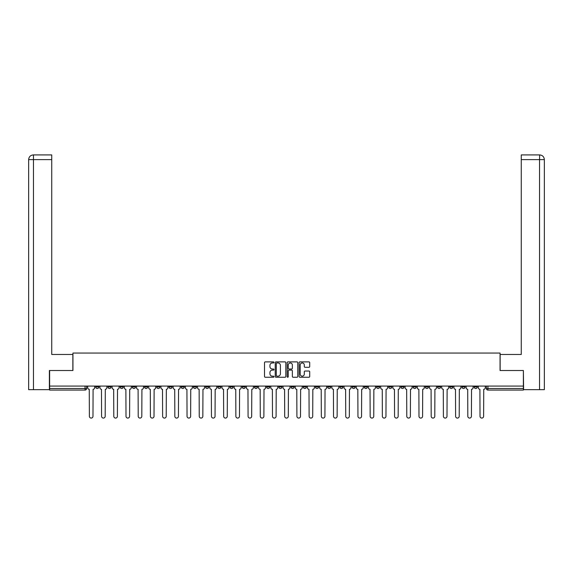 <?xml version="1.0" encoding="UTF-8"?>
<svg xmlns="http://www.w3.org/2000/svg" width="573" height="573" viewBox="0 0 573 573"><rect width="100%" height="100%" fill="white"/><g stroke="black" fill="none" stroke-linecap="round" stroke-linejoin="round"><path stroke-width="0.86" d="M273.98 362.423A0.537 0.537 0 0 0 273.443 361.885L265.278 361.885A0.766 0.766 0 0 0 264.511 362.652L264.511 376.482A0.766 0.766 0 0 0 265.278 377.249L273.443 377.249A0.537 0.537 0 0 0 273.98 376.712A0.537 0.537 0 0 0 273.443 376.175L272.383 376.175A2.457 2.457 0 0 1 269.926 373.718L269.926 372.565A2.457 2.457 0 0 1 272.383 370.108L273.443 370.108A0.537 0.537 0 0 0 273.98 369.571A0.537 0.537 0 0 0 273.443 369.033L272.383 369.033A2.457 2.457 0 0 1 269.926 366.57L269.926 365.416A2.457 2.457 0 0 1 272.383 362.96L273.443 362.96A0.537 0.537 0 0 0 273.98 362.423M425.324 386.08L425.324 386.94L428.454 386.94A1.569 1.569 0 0 1 426.892 388.508A1.569 1.569 0 0 1 425.324 386.94L425.324 386.08M413.119 386.08L413.119 386.94L416.249 386.94A1.569 1.569 0 0 1 414.68 388.508A1.569 1.569 0 0 1 413.119 386.94L413.119 386.08M339.868 386.08L339.868 386.94L342.998 386.94A1.569 1.569 0 0 1 341.436 388.508A1.569 1.569 0 0 1 339.868 386.94L339.868 386.08M327.663 386.08L327.663 386.94L330.793 386.94A1.569 1.569 0 0 1 329.224 388.508A1.569 1.569 0 0 1 327.663 386.94L327.663 386.08M315.451 386.08L315.451 386.94L318.588 386.94A1.569 1.569 0 0 1 317.019 388.508A1.569 1.569 0 0 1 315.451 386.94L315.451 386.08M291.041 386.08L291.041 386.94L294.171 386.94A1.569 1.569 0 0 1 292.602 388.508A1.569 1.569 0 0 1 291.041 386.94L291.041 386.08M266.624 386.94L266.624 386.08L266.624 386.94A1.569 1.569 0 0 0 268.185 388.508A1.569 1.569 0 0 1 266.624 386.94L269.754 386.94A1.569 1.569 0 0 1 268.185 388.508A1.569 1.569 0 0 0 269.754 386.94L269.754 386.08L269.754 386.94M254.412 386.94L254.412 386.08L254.412 386.94A1.569 1.569 0 0 0 255.981 388.508A1.569 1.569 0 0 1 254.412 386.94L257.549 386.94A1.569 1.569 0 0 1 255.981 388.508M242.207 386.94L242.207 386.08L242.207 386.94A1.569 1.569 0 0 0 243.776 388.508A1.569 1.569 0 0 1 242.207 386.94L245.337 386.94A1.569 1.569 0 0 1 243.776 388.508A1.569 1.569 0 0 0 245.337 386.94L245.337 386.08L245.337 386.94M230.002 386.08L230.002 386.94L233.132 386.94A1.569 1.569 0 0 1 231.564 388.508A1.569 1.569 0 0 1 230.002 386.94L230.002 386.08M217.79 386.08L217.79 386.94L220.92 386.94A1.569 1.569 0 0 1 219.359 388.508A1.569 1.569 0 0 1 217.79 386.94L217.79 386.08M205.585 386.08L205.585 386.94L208.715 386.94A1.569 1.569 0 0 1 207.147 388.508A1.569 1.569 0 0 1 205.585 386.94L205.585 386.08M193.373 386.94L193.373 386.08L193.373 386.94A1.569 1.569 0 0 0 194.942 388.508A1.569 1.569 0 0 1 193.373 386.94L196.51 386.94A1.569 1.569 0 0 1 194.942 388.508M168.963 386.94L168.963 386.08L168.963 386.94A1.569 1.569 0 0 0 170.525 388.508A1.569 1.569 0 0 1 168.963 386.94L172.093 386.94A1.569 1.569 0 0 1 170.525 388.508A1.569 1.569 0 0 0 172.093 386.94L172.093 386.08L172.093 386.94M156.751 386.94L156.751 386.08L156.751 386.94A1.569 1.569 0 0 0 158.32 388.508A1.569 1.569 0 0 1 156.751 386.94L159.881 386.94A1.569 1.569 0 0 1 158.32 388.508A1.569 1.569 0 0 0 159.881 386.94L159.881 386.08L159.881 386.94M144.546 386.94L144.546 386.08L144.546 386.94A1.569 1.569 0 0 0 146.108 388.508A1.569 1.569 0 0 1 144.546 386.94L147.676 386.94A1.569 1.569 0 0 1 146.108 388.508A1.569 1.569 0 0 0 147.676 386.94L147.676 386.08L147.676 386.94M132.334 386.94L132.334 386.08L132.334 386.94A1.569 1.569 0 0 0 133.903 388.508A1.569 1.569 0 0 1 132.334 386.94L135.472 386.94A1.569 1.569 0 0 1 133.903 388.508M120.129 386.94L120.129 386.08L120.129 386.94A1.569 1.569 0 0 0 121.698 388.508A1.569 1.569 0 0 1 120.129 386.94L123.259 386.94A1.569 1.569 0 0 1 121.698 388.508A1.569 1.569 0 0 0 123.259 386.94L123.259 386.08L123.259 386.94M107.925 386.94L107.925 386.08L107.925 386.94A1.569 1.569 0 0 0 109.486 388.508A1.569 1.569 0 0 1 107.925 386.94L111.055 386.94A1.569 1.569 0 0 1 109.486 388.508A1.569 1.569 0 0 0 111.055 386.94L111.055 386.08L111.055 386.94M308.947 367.3A0.766 0.766 0 0 0 309.714 366.534L309.714 362.652A0.766 0.766 0 0 0 308.947 361.885L299.887 361.885A0.766 0.766 0 0 0 299.113 362.652L299.113 376.482A0.766 0.766 0 0 0 299.887 377.249L308.947 377.249A0.766 0.766 0 0 0 309.714 376.482L309.714 371.798A0.766 0.766 0 0 0 308.947 371.025L305.072 371.025A0.766 0.766 0 0 0 304.299 371.798L304.299 374.119A2.056 2.056 0 0 1 302.243 376.175A2.056 2.056 0 0 1 300.195 374.119L300.195 365.015A2.056 2.056 0 0 1 302.243 362.96A2.056 2.056 0 0 1 304.299 365.015L304.299 366.534A0.766 0.766 0 0 0 305.072 367.3L308.947 367.3M33.463 389.676L28.65 389.676L28.65 159.609C28.929 156.758 30.498 155.19 33.341 154.918L51.735 154.918L51.735 159.609L33.463 159.609L33.463 389.676L49.385 389.676L49.385 370.509L72.943 370.509L72.943 353.054L500.057 353.054L500.057 370.509L523.378 370.509L523.378 386.08L49.622 386.08L49.622 388.508L86.638 388.508L86.638 386.08M49.622 370.509L49.622 386.08M285.827 362.652A0.766 0.766 0 0 0 285.06 361.885L275.993 361.885A0.766 0.766 0 0 0 275.226 362.652L275.226 376.482A0.766 0.766 0 0 0 275.993 377.249L285.06 377.249A0.766 0.766 0 0 0 285.827 376.482L285.827 362.652M287.94 361.885L297.007 361.885A0.766 0.766 0 0 1 297.774 362.652L297.774 376.482A0.766 0.766 0 0 1 297.007 377.249L293.125 377.249A0.766 0.766 0 0 1 292.359 376.482L292.359 370.874A0.766 0.766 0 0 0 291.585 370.108L289.014 370.108A0.766 0.766 0 0 0 288.248 370.874L288.248 376.712A0.537 0.537 0 0 1 287.71 377.249A0.537 0.537 0 0 1 287.173 376.712L287.173 362.652A0.766 0.766 0 0 1 287.94 361.885M486.362 386.08L486.362 388.508L523.378 388.508L523.378 390.07L487.931 390.07A1.569 1.569 0 0 1 486.362 388.508A1.569 1.569 0 0 0 487.931 390.07L487.931 386.08M523.378 386.08L523.378 388.508M86.638 388.508A1.569 1.569 0 0 1 85.069 390.07L49.622 390.07L49.622 388.508M477.288 386.08L477.288 386.94A1.569 1.569 0 0 1 475.719 388.508A1.569 1.569 0 0 1 474.158 386.94L477.288 386.94M474.158 386.08L474.158 386.94M465.075 386.08L465.075 386.94A1.569 1.569 0 0 1 463.514 388.508A1.569 1.569 0 0 1 461.945 386.94A1.569 1.569 0 0 0 463.514 388.508M461.945 386.08L461.945 386.94L465.075 386.94M452.871 386.08L452.871 386.94A1.569 1.569 0 0 1 451.302 388.508A1.569 1.569 0 0 1 449.741 386.94L452.871 386.94M449.741 386.08L449.741 386.94M440.666 386.08L440.666 386.94A1.569 1.569 0 0 1 439.097 388.508A1.569 1.569 0 0 1 437.528 386.94L440.666 386.94M437.528 386.08L437.528 386.94M428.454 386.08L428.454 386.94M416.249 386.08L416.249 386.94L416.249 386.08M404.037 386.08L404.037 386.94A1.569 1.569 0 0 1 402.475 388.508A1.569 1.569 0 0 1 400.907 386.94L404.037 386.94M400.907 386.08L400.907 386.94M391.832 386.08L391.832 386.94A1.569 1.569 0 0 1 390.263 388.508A1.569 1.569 0 0 1 388.702 386.94L391.832 386.94M388.702 386.08L388.702 386.94M379.627 386.08L379.627 386.94A1.569 1.569 0 0 1 378.058 388.508A1.569 1.569 0 0 1 376.49 386.94L379.627 386.94M376.49 386.08L376.49 386.94M367.415 386.08L367.415 386.94A1.569 1.569 0 0 1 365.853 388.508A1.569 1.569 0 0 1 364.285 386.94L367.415 386.94M364.285 386.08L364.285 386.94M355.21 386.08L355.21 386.94A1.569 1.569 0 0 1 353.641 388.508A1.569 1.569 0 0 1 352.08 386.94L355.21 386.94M352.08 386.08L352.08 386.94M342.998 386.08L342.998 386.94A1.569 1.569 0 0 1 341.436 388.508M330.793 386.08L330.793 386.94M318.588 386.94L318.588 386.08L318.588 386.94A1.569 1.569 0 0 1 317.019 388.508M306.376 386.08L306.376 386.94A1.569 1.569 0 0 1 304.815 388.508A1.569 1.569 0 0 1 303.246 386.94A1.569 1.569 0 0 0 304.815 388.508A1.569 1.569 0 0 0 306.376 386.94L303.246 386.94L303.246 386.08M294.171 386.94L294.171 386.08L294.171 386.94A1.569 1.569 0 0 1 292.602 388.508M281.959 386.08L281.959 386.94A1.569 1.569 0 0 1 280.398 388.508A1.569 1.569 0 0 1 278.829 386.94A1.569 1.569 0 0 0 280.398 388.508M278.829 386.08L278.829 386.94L281.959 386.94M257.549 386.08L257.549 386.94L257.549 386.08M233.132 386.94L233.132 386.08L233.132 386.94A1.569 1.569 0 0 1 231.564 388.508M220.92 386.94L220.92 386.08L220.92 386.94A1.569 1.569 0 0 1 219.359 388.508M208.715 386.94L208.715 386.08L208.715 386.94A1.569 1.569 0 0 1 207.147 388.508M196.51 386.08L196.51 386.94L196.51 386.08M184.298 386.94L184.298 386.08L184.298 386.94A1.569 1.569 0 0 1 182.737 388.508A1.569 1.569 0 0 1 181.168 386.94L184.298 386.94A1.569 1.569 0 0 1 182.737 388.508M181.168 386.08L181.168 386.94M135.472 386.08L135.472 386.94L135.472 386.08M98.843 386.08L98.843 386.94A1.569 1.569 0 0 1 97.281 388.508A1.569 1.569 0 0 1 95.712 386.94A1.569 1.569 0 0 0 97.281 388.508A1.569 1.569 0 0 0 98.843 386.94L98.843 386.08M95.712 386.08L95.712 386.94L98.843 386.94M276.838 362.96A0.537 0.537 0 0 0 276.301 363.497L276.301 375.637A0.537 0.537 0 0 0 276.838 376.175L277.955 376.175A2.457 2.457 0 0 0 280.412 373.718L280.412 365.416A2.457 2.457 0 0 0 277.955 362.96L276.838 362.96M292.359 365.058A2.056 2.056 0 0 0 290.303 363.003A2.056 2.056 0 0 0 288.248 365.058L288.248 368.26A0.766 0.766 0 0 0 289.014 369.033L291.585 369.033A0.766 0.766 0 0 0 292.359 368.26L292.359 365.058M87.69 386.08L87.69 387.72A1.569 1.569 0 0 0 89.259 389.289L89.374 416.285A1.798 1.798 0 0 0 91.179 418.082A1.798 1.798 0 0 0 92.976 416.285L93.091 389.289A1.569 1.569 0 0 0 94.66 387.72L94.66 386.08M99.903 386.08L99.903 387.72A1.569 1.569 0 0 0 101.464 389.289L101.586 416.285A1.798 1.798 0 0 0 103.384 418.082A1.798 1.798 0 0 0 105.181 416.285L105.303 389.289A1.569 1.569 0 0 0 106.865 387.72L106.865 386.08M112.107 386.08L112.107 387.72A1.569 1.569 0 0 0 113.676 389.289L113.791 416.285A1.798 1.798 0 0 0 115.588 418.082A1.798 1.798 0 0 0 117.393 416.285L117.508 389.289A1.569 1.569 0 0 0 119.077 387.72L119.077 386.08M72.864 370.509L72.864 354.465L51.735 354.465L51.735 159.609M33.463 154.918L33.463 159.609L28.65 159.609L28.65 342.726L28.65 159.609C28.922 156.758 30.491 155.197 33.349 154.918M500.136 370.509L500.136 354.465L521.265 354.465L521.265 154.918L539.651 154.918L539.537 159.609L521.265 159.609M544.35 389.676L544.35 342.726L544.35 389.676L523.615 389.676L523.378 370.509M539.537 389.676L539.537 159.609L544.35 159.609L544.35 342.726L544.35 159.609C544.071 156.758 542.502 155.19 539.659 154.918M124.32 386.08L124.32 387.72A1.569 1.569 0 0 0 125.881 389.289L126.003 416.285A1.798 1.798 0 0 0 127.8 418.082A1.798 1.798 0 0 0 129.598 416.285L129.713 389.289A1.569 1.569 0 0 0 131.281 387.72L131.281 386.08M136.524 386.08L136.524 387.72A1.569 1.569 0 0 0 138.093 389.289L138.208 416.285A1.798 1.798 0 0 0 140.005 418.082A1.798 1.798 0 0 0 141.803 416.285L141.925 389.289A1.569 1.569 0 0 0 143.486 387.72L143.486 386.08M148.729 386.08L148.729 387.72A1.569 1.569 0 0 0 150.298 389.289L150.413 416.285A1.798 1.798 0 0 0 152.217 418.082A1.798 1.798 0 0 0 154.015 416.285L154.13 389.289A1.569 1.569 0 0 0 155.698 387.72L155.698 386.08M160.941 386.08L160.941 387.72A1.569 1.569 0 0 0 162.503 389.289L162.625 416.285A1.798 1.798 0 0 0 164.422 418.082A1.798 1.798 0 0 0 166.22 416.285L166.342 389.289A1.569 1.569 0 0 0 167.903 387.72L167.903 386.08M173.146 386.08L173.146 387.72A1.569 1.569 0 0 0 174.715 389.289L174.829 416.285A1.798 1.798 0 0 0 176.627 418.082A1.798 1.798 0 0 0 178.432 416.285L178.547 389.289A1.569 1.569 0 0 0 180.115 387.72L180.115 386.08M185.358 386.08L185.358 387.72A1.569 1.569 0 0 0 186.92 389.289L187.042 416.285A1.798 1.798 0 0 0 188.839 418.082A1.798 1.798 0 0 0 190.637 416.285L190.752 389.289A1.569 1.569 0 0 0 192.32 387.72L192.32 386.08M197.563 386.08L197.563 387.72A1.569 1.569 0 0 0 199.132 389.289L199.246 416.285A1.798 1.798 0 0 0 201.044 418.082A1.798 1.798 0 0 0 202.842 416.285L202.964 389.289A1.569 1.569 0 0 0 204.525 387.72L204.525 386.08M209.768 386.08L209.768 387.72A1.569 1.569 0 0 0 211.337 389.289L211.451 416.285A1.798 1.798 0 0 0 213.256 418.082A1.798 1.798 0 0 0 215.054 416.285L215.169 389.289A1.569 1.569 0 0 0 216.737 387.72L216.737 386.08M221.98 386.08L221.98 387.72A1.569 1.569 0 0 0 223.542 389.289L223.663 416.285A1.798 1.798 0 0 0 225.461 418.082A1.798 1.798 0 0 0 227.259 416.285L227.381 389.289A1.569 1.569 0 0 0 228.942 387.72L228.942 386.08M234.185 386.08L234.185 387.72A1.569 1.569 0 0 0 235.754 389.289L235.868 416.285A1.798 1.798 0 0 0 237.666 418.082A1.798 1.798 0 0 0 239.471 416.285L239.586 389.289A1.569 1.569 0 0 0 241.154 387.72L241.154 386.08M246.397 386.08L246.397 387.72A1.569 1.569 0 0 0 247.959 389.289L248.08 416.285A1.798 1.798 0 0 0 249.878 418.082A1.798 1.798 0 0 0 251.676 416.285L251.791 389.289A1.569 1.569 0 0 0 253.359 387.72L253.359 386.08M258.602 386.08L258.602 387.72A1.569 1.569 0 0 0 260.171 389.289L260.285 416.285A1.798 1.798 0 0 0 262.083 418.082A1.798 1.798 0 0 0 263.881 416.285L264.003 389.289A1.569 1.569 0 0 0 265.564 387.72L265.564 386.08M270.807 386.08L270.807 387.72A1.569 1.569 0 0 0 272.376 389.289L272.49 416.285A1.798 1.798 0 0 0 274.295 418.082A1.798 1.798 0 0 0 276.093 416.285L276.207 389.289A1.569 1.569 0 0 0 277.776 387.72L277.776 386.08M283.019 386.08L283.019 387.72A1.569 1.569 0 0 0 284.58 389.289L284.702 416.285A1.798 1.798 0 0 0 286.5 418.082A1.798 1.798 0 0 0 288.298 416.285L288.42 389.289A1.569 1.569 0 0 0 289.981 387.72L289.981 386.08M295.224 386.08L295.224 387.72A1.569 1.569 0 0 0 296.793 389.289L296.907 416.285A1.798 1.798 0 0 0 298.705 418.082A1.798 1.798 0 0 0 300.51 416.285L300.624 389.289A1.569 1.569 0 0 0 302.193 387.72L302.193 386.08M307.436 386.08L307.436 387.72A1.569 1.569 0 0 0 308.997 389.289L309.119 416.285A1.798 1.798 0 0 0 310.917 418.082A1.798 1.798 0 0 0 312.715 416.285L312.829 389.289A1.569 1.569 0 0 0 314.398 387.72L314.398 386.08M319.641 386.08L319.641 387.72A1.569 1.569 0 0 0 321.209 389.289L321.324 416.285A1.798 1.798 0 0 0 323.122 418.082A1.798 1.798 0 0 0 324.92 416.285L325.041 389.289A1.569 1.569 0 0 0 326.603 387.72L326.603 386.08M331.846 386.08L331.846 387.72A1.569 1.569 0 0 0 333.414 389.289L333.529 416.285A1.798 1.798 0 0 0 335.334 418.082A1.798 1.798 0 0 0 337.132 416.285L337.246 389.289A1.569 1.569 0 0 0 338.815 387.72L338.815 386.08M344.058 386.08L344.058 387.72A1.569 1.569 0 0 0 345.619 389.289L345.741 416.285A1.798 1.798 0 0 0 347.539 418.082A1.798 1.798 0 0 0 349.337 416.285L349.458 389.289A1.569 1.569 0 0 0 351.02 387.72L351.02 386.08M356.263 386.08L356.263 387.72A1.569 1.569 0 0 0 357.831 389.289L357.946 416.285A1.798 1.798 0 0 0 359.744 418.082A1.798 1.798 0 0 0 361.549 416.285L361.663 389.289A1.569 1.569 0 0 0 363.232 387.72L363.232 386.08M368.475 386.08L368.475 387.72A1.569 1.569 0 0 0 370.036 389.289L370.158 416.285A1.798 1.798 0 0 0 371.956 418.082A1.798 1.798 0 0 0 373.754 416.285L373.868 389.289A1.569 1.569 0 0 0 375.437 387.72L375.437 386.08M380.68 386.08L380.68 387.72A1.569 1.569 0 0 0 382.248 389.289L382.363 416.285A1.798 1.798 0 0 0 384.161 418.082A1.798 1.798 0 0 0 385.958 416.285L386.08 389.289A1.569 1.569 0 0 0 387.642 387.72L387.642 386.08M392.885 386.08L392.885 387.72A1.569 1.569 0 0 0 394.453 389.289L394.568 416.285A1.798 1.798 0 0 0 396.373 418.082A1.798 1.798 0 0 0 398.171 416.285L398.285 389.289A1.569 1.569 0 0 0 399.854 387.72L399.854 386.08M405.097 386.08L405.097 387.72A1.569 1.569 0 0 0 406.658 389.289L406.78 416.285A1.798 1.798 0 0 0 408.578 418.082A1.798 1.798 0 0 0 410.375 416.285L410.497 389.289A1.569 1.569 0 0 0 412.059 387.72L412.059 386.08M417.302 386.08L417.302 387.72A1.569 1.569 0 0 0 418.87 389.289L418.985 416.285A1.798 1.798 0 0 0 420.783 418.082A1.798 1.798 0 0 0 422.588 416.285L422.702 389.289A1.569 1.569 0 0 0 424.271 387.72L424.271 386.08M429.514 386.08L429.514 387.72A1.569 1.569 0 0 0 431.075 389.289L431.197 416.285A1.798 1.798 0 0 0 432.995 418.082A1.798 1.798 0 0 0 434.792 416.285L434.907 389.289A1.569 1.569 0 0 0 436.476 387.72L436.476 386.08M441.719 386.08L441.719 387.72A1.569 1.569 0 0 0 443.287 389.289L443.402 416.285A1.798 1.798 0 0 0 445.2 418.082A1.798 1.798 0 0 0 446.997 416.285L447.119 389.289A1.569 1.569 0 0 0 448.68 387.72L448.68 386.08M453.923 386.08L453.923 387.72A1.569 1.569 0 0 0 455.492 389.289L455.607 416.285A1.798 1.798 0 0 0 457.412 418.082A1.798 1.798 0 0 0 459.209 416.285L459.324 389.289A1.569 1.569 0 0 0 460.893 387.72L460.893 386.08M466.135 386.08L466.135 387.72A1.569 1.569 0 0 0 467.697 389.289L467.819 416.285A1.798 1.798 0 0 0 469.616 418.082A1.798 1.798 0 0 0 471.414 416.285L471.536 389.289A1.569 1.569 0 0 0 473.097 387.72L473.097 386.08M478.34 386.08L478.34 387.72A1.569 1.569 0 0 0 479.909 389.289L480.024 416.285A1.798 1.798 0 0 0 481.821 418.082A1.798 1.798 0 0 0 483.626 416.285L483.741 389.289A1.569 1.569 0 0 0 485.31 387.72L485.31 386.08M85.069 386.08L85.069 390.07M28.65 159.609L28.65 342.726"/></g></svg>
